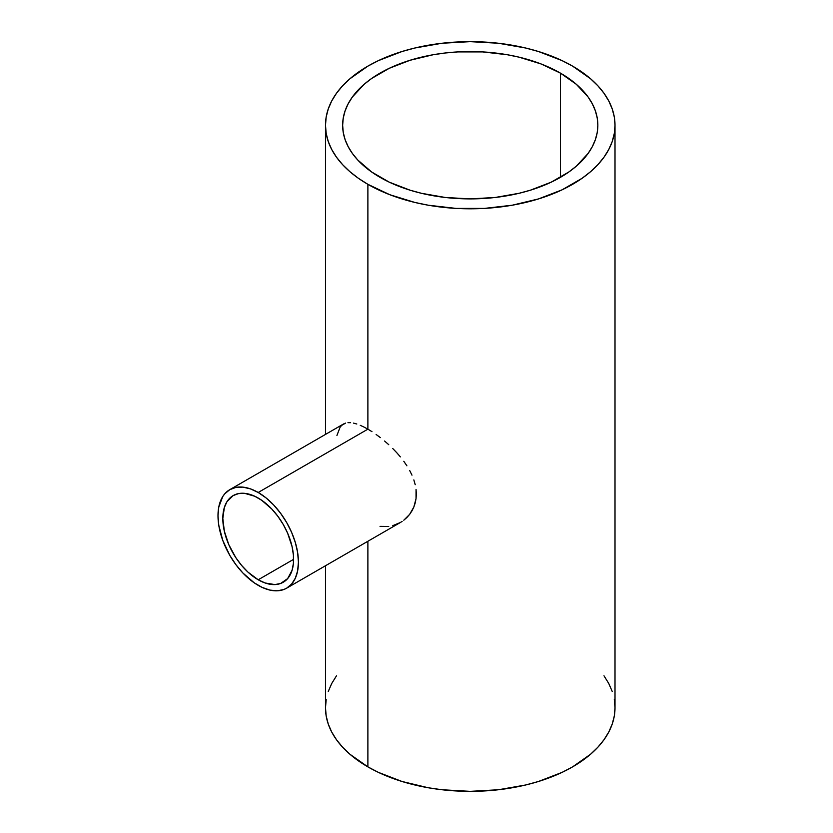<?xml version="1.0" encoding="UTF-8"?>
<svg xmlns="http://www.w3.org/2000/svg" width="833" height="833" viewBox="0 0 833 833"><rect width="100%" height="100%" fill="white"/><g stroke="black" fill="none" stroke-linecap="round" stroke-linejoin="round"><path stroke-width="1.25" d="M258.209 579.778A50.042 28.895 60 0 1 225.514 535.681A50.042 28.895 60 0 1 233.188 495.573A50.042 28.895 60 0 1 258.209 498.051A50.042 28.895 60 0 1 290.904 542.158A50.042 28.895 60 0 1 283.23 582.257A50.042 28.895 60 0 1 258.209 579.778L293.601 559.349L258.209 579.778L247.932 572.094L241.528 565.326L235.76 557.548L228.783 544.636L224.348 531.225L222.817 518.49L224.348 507.505L227.003 501.633L233.188 495.573L238.55 493.594L244.663 493.344L254.742 496.249L261.677 500.258L271.756 508.984L277.868 516.293L283.23 524.467L287.635 533.203L292.071 546.604L293.424 555.247L293.424 563.254L292.071 570.334L287.635 578.612L280.659 583.464L274.89 584.589L265.113 582.985L258.209 579.778M367.884 429.162L258.209 492.48A56.873 32.831 60 0 1 295.361 542.595A56.873 32.831 60 0 1 286.646 588.171A56.873 32.831 60 0 1 258.209 585.349A56.873 32.831 60 0 1 221.057 535.234A56.873 32.831 60 0 1 229.773 489.669A56.873 32.831 60 0 1 258.209 492.48L367.884 429.162L371.976 431.671L367.884 429.162L367.884 184.322L367.884 429.162L363.969 427.048L367.884 429.162M376.141 434.493L380.337 437.606L376.141 434.493M384.586 441.032L388.751 444.697L384.586 441.032M392.78 448.56L396.675 452.621L392.78 448.56M400.381 456.89L396.675 452.621L400.381 456.89M406.889 465.803L403.797 461.284L406.889 465.803M411.981 475.164L409.649 470.458L411.981 475.164M415.219 484.702L413.845 479.912L415.219 484.702M416.323 494.084L416.052 489.44L416.042 498.623L416.323 494.084M415.198 502.976L416.042 498.623L413.834 507.058L415.198 502.976M411.971 510.868L413.834 507.058L409.628 514.388L411.971 510.868M406.879 517.512L409.628 514.388L403.786 520.219L406.879 517.512M402.12 521.416L400.361 522.51L402.12 521.416M286.646 588.171L291.644 584.016L295.361 578.133L297.652 570.751L298.422 562.129L297.652 552.633L295.361 542.595L291.644 532.422L286.646 522.499L280.554 513.211L273.599 504.902L266.05 497.905L258.209 492.48L250.369 488.846L242.819 487.128L235.864 487.409L229.773 489.669L224.775 493.813L222.744 496.551L218.767 507.089L217.996 515.7L218.767 525.207L222.744 540.336L229.773 555.33L235.864 564.628L242.819 572.937L254.263 582.85L262.145 587.4L269.882 590.097L277.17 590.816L283.72 589.545L286.646 588.171L400.35 522.52L392.78 525.654M560.463 73.137L560.463 177.314L560.463 73.137A127.595 73.668 180 0 1 597.844 125.231A127.595 73.668 180 0 1 519.074 193.287A127.595 73.668 180 0 1 380.015 177.314A127.595 73.668 180 0 1 342.644 125.231A127.595 73.668 180 0 1 421.415 57.165A127.595 73.668 180 0 1 560.463 73.137L576.332 84.3L588.129 97.034L592.346 103.844L595.387 110.851L597.23 118.005L597.844 125.231L597.23 132.447L595.387 139.6L592.346 146.608L588.129 153.418L576.332 166.152L568.877 171.962L551.186 182.177L530.392 190.195L519.074 193.287L495.135 197.483L470.239 198.9L445.353 197.483L421.415 193.287L410.096 190.195L389.292 182.177L371.612 171.962L357.711 159.957L352.359 153.418L348.142 146.608L345.101 139.6L343.258 132.447L342.644 125.231L343.258 118.005L345.101 110.851L348.142 103.844L352.359 97.034L364.146 84.3L371.612 78.489L389.292 68.285L410.096 60.257L433.202 54.728L445.353 52.979L457.734 51.917L482.755 51.917L507.287 54.728L519.074 57.165L541.138 63.974L560.463 73.137M326.182 699.585L325.484 707.769A144.765 83.581 0 0 0 367.884 766.87L367.884 541.263L367.884 766.87A144.765 83.581 0 0 0 525.644 784.988A144.765 83.581 0 0 0 615.004 707.769L614.306 699.585M388.73 526.456L380.046 526.362M572.604 66.13A144.765 83.581 180 0 1 615.004 125.231A144.765 83.581 180 0 1 525.644 202.44A144.765 83.581 180 0 1 367.884 184.322A144.765 83.581 180 0 1 325.484 125.231A144.765 83.581 180 0 1 414.844 48.012A144.765 83.581 180 0 1 572.604 66.13L562.077 60.622L538.482 51.521L525.644 48.012L498.488 43.254L470.239 41.65L442 43.254L414.844 48.012L402.006 51.521L378.411 60.622L367.884 66.13L349.881 78.791L342.571 85.83L336.501 93.244L331.711 100.97L328.264 108.925L326.182 117.037L325.484 125.231L326.182 133.415L328.264 141.537L331.711 149.492L336.501 157.208L342.571 164.622L349.881 171.66L358.346 178.252L367.884 184.322L389.823 194.724L414.844 202.44L428.224 205.21L456.057 208.406L484.431 208.406L512.264 205.21L538.482 198.931L562.077 189.83L582.142 178.252L590.607 171.66L597.907 164.622L603.987 157.208L608.767 149.492L612.224 141.537L614.306 133.415L615.004 125.231L614.306 117.037L612.224 108.925L608.767 100.97L603.987 93.244L597.907 85.83L590.607 78.791L572.604 66.13M360.272 425.33L363.969 427.048L360.272 425.33M353.567 423.122L356.805 424.007L353.567 423.122M347.955 422.675L350.62 422.675L347.955 422.675M229.773 489.669L343.477 424.018L345.56 423.122L341.645 425.392L340.083 427.225L336.928 435.472M325.484 565.742L325.484 707.769L326.182 715.964L328.264 724.075L331.711 732.03L336.501 739.756L342.571 747.17L349.881 754.209L367.884 766.87L378.411 772.378L402.006 781.479L428.224 787.747L442 789.746L470.239 791.35L498.488 789.746L525.644 784.988L538.482 781.479L562.077 772.378L572.604 766.87L590.607 754.209L597.907 747.17L603.987 739.756L608.767 732.03L612.224 724.075L614.306 715.964L615.004 707.769L615.004 125.231M612.224 691.463L608.767 683.508L603.987 675.792M336.501 675.792L331.711 683.508L328.264 691.463M325.484 434.409L325.484 125.231"/></g></svg>
